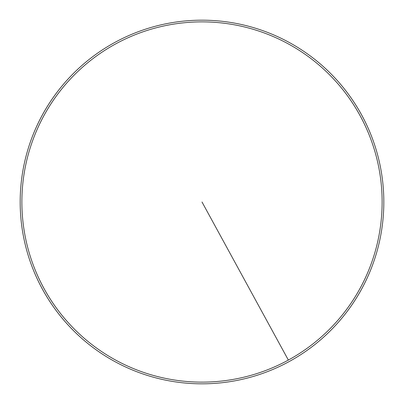 <?xml version="1.0" encoding="UTF-8"?>
<svg xmlns="http://www.w3.org/2000/svg" width="404" height="404" viewBox="0 0 404 404"><rect width="100%" height="100%" fill="white"/><g stroke="black" fill="none" stroke-linecap="round" stroke-linejoin="round"><path stroke-width="0.61" d="M114.827 42.435A181.825 181.825 0 0 0 42.435 289.173A181.825 181.825 0 0 0 289.173 361.565A181.825 181.825 0 0 0 361.565 114.827A181.825 181.825 0 0 0 114.827 42.435A181.825 181.825 0 0 0 42.435 289.173A181.825 181.825 0 0 0 289.173 361.565A181.825 181.825 0 0 0 361.565 114.827A181.825 181.825 0 0 0 114.827 42.435M115.64 43.925A180.128 180.128 0 0 0 43.925 288.36A180.128 180.128 0 0 0 288.36 360.075A180.128 180.128 0 0 0 360.075 115.64A180.128 180.128 0 0 0 115.64 43.925M288.36 360.075L202 202"/></g></svg>
